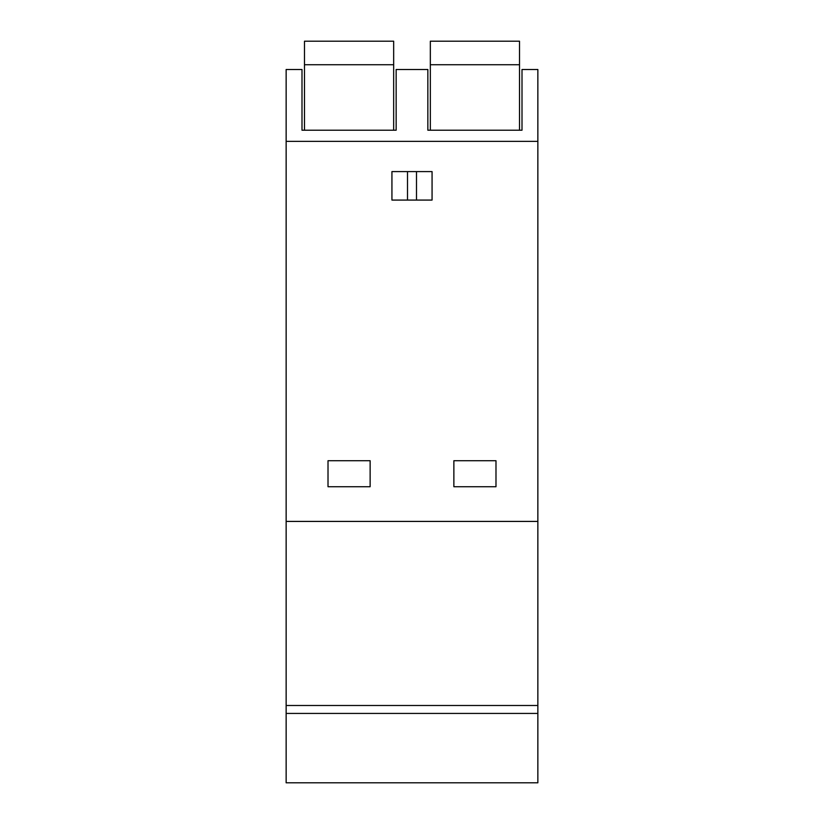 <?xml version="1.0" encoding="UTF-8"?>
<svg xmlns="http://www.w3.org/2000/svg" width="824" height="824" viewBox="0 0 824 824"><rect width="100%" height="100%" fill="white"/><g stroke="black" fill="none" stroke-linecap="round" stroke-linejoin="round"><path stroke-width="1.24" d="M537.856 713.429L537.856 782.8L286.144 782.8L286.144 705.499L537.856 705.499L537.856 713.429L286.144 713.429M537.856 705.499L537.856 521.417L286.144 521.417L286.144 705.499M286.144 521.417L286.144 69.504L301.996 69.504L301.996 130.213L396.148 130.213L396.148 69.504L427.852 69.504L427.852 130.213L522.004 130.213L522.004 69.504L537.856 69.504L537.856 141.357L286.144 141.357M537.856 521.417L537.856 141.357M453.87 460.719L495.986 460.719L495.986 486.727L453.87 486.727L453.87 460.719M391.936 171.588L432.064 171.588L432.064 200.078L391.936 200.078L391.936 171.588M328.014 460.719L370.131 460.719L370.131 486.727L328.014 486.727L328.014 460.719M407.509 171.588L407.509 200.078M416.491 171.588L416.491 200.078M393.666 64.736L393.666 41.2L304.478 41.2L304.478 64.736L393.666 64.736L393.666 130.213M304.478 130.213L304.478 64.736M519.522 64.736L519.522 41.2L430.334 41.2L430.334 64.736L519.522 64.736L519.522 130.213M430.334 130.213L430.334 64.736"/></g></svg>
